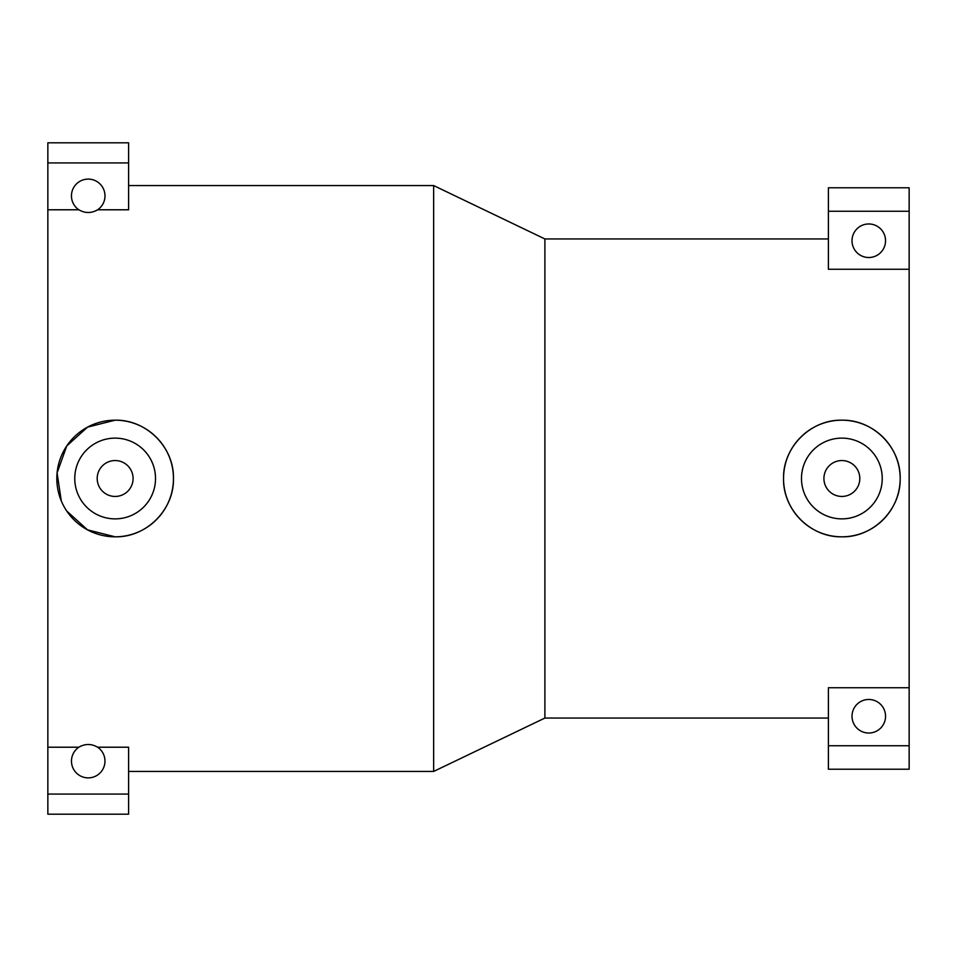 <?xml version="1.0" encoding="UTF-8"?>
<svg xmlns="http://www.w3.org/2000/svg" width="957" height="957" viewBox="0 0 957 957"><rect width="100%" height="100%" fill="white"/><g stroke="black" fill="none" stroke-linecap="round" stroke-linejoin="round"><path stroke-width="1.44" d="M66.751 511.05L87.542 529.867L115.139 536.817C146.349 537.583 174.222 509.71 173.456 478.5C174.222 447.29 146.349 419.417 115.139 420.183L87.542 427.133L66.751 445.95L57.085 472.914L61.272 500.846M115.139 420.183A58.317 58.317 0 0 0 56.822 478.5A58.317 58.317 0 0 0 115.139 536.817A58.317 58.317 0 0 0 173.456 478.5A58.317 58.317 0 0 0 115.139 420.183M115.139 518.873A40.373 40.373 0 0 1 74.766 478.5A40.373 40.373 0 0 1 115.139 438.127A40.373 40.373 0 0 1 155.513 478.5A40.373 40.373 0 0 1 115.139 518.873M115.139 460.556A17.944 17.944 0 0 0 97.195 478.5A17.944 17.944 0 0 0 115.139 496.444A17.944 17.944 0 0 0 133.083 478.5A17.944 17.944 0 0 0 115.139 460.556M885.548 240.745A16.783 16.783 0 0 1 868.777 257.517A16.783 16.783 0 0 1 852.005 240.745A16.783 16.783 0 0 1 868.777 223.962A16.783 16.783 0 0 1 885.548 240.745M885.548 716.255A16.783 16.783 0 0 1 868.777 733.026A16.783 16.783 0 0 1 852.005 716.255A16.783 16.783 0 0 1 868.777 699.471A16.783 16.783 0 0 1 885.548 716.255M95.521 210.995L97.614 209.786C91.358 213.399 85.089 213.399 78.833 209.786A16.783 16.783 0 0 1 88.223 179.103A16.783 16.783 0 0 1 97.614 209.786L128.597 209.786L128.597 142.808L47.85 142.808L47.85 162.917L128.597 162.917M80.938 746.005L78.833 747.214C85.089 743.601 91.358 743.601 97.614 747.214A16.783 16.783 0 0 1 88.223 777.885A16.783 16.783 0 0 1 78.833 747.214L47.85 747.214L47.85 209.786L78.833 209.786M841.861 420.183C810.615 419.453 782.814 447.254 783.544 478.5C782.814 509.746 810.615 537.547 841.861 536.817C873.107 537.547 900.908 509.746 900.178 478.5C900.908 447.254 873.107 419.453 841.861 420.183A58.317 58.317 0 0 0 783.544 478.5A58.317 58.317 0 0 0 841.861 536.817A58.317 58.317 0 0 0 900.178 478.5A58.317 58.317 0 0 0 841.861 420.183M841.861 518.873A40.373 40.373 0 0 1 801.488 478.5A40.373 40.373 0 0 1 841.861 438.127A40.373 40.373 0 0 1 882.234 478.5A40.373 40.373 0 0 1 841.861 518.873M841.861 460.556A17.944 17.944 0 0 0 823.917 478.5A17.944 17.944 0 0 0 841.861 496.444A17.944 17.944 0 0 0 859.805 478.5A17.944 17.944 0 0 0 841.861 460.556M128.597 185.562L433.641 185.562L544.892 238.951L544.892 718.049L433.641 771.438L128.597 771.438M433.641 185.562L433.641 771.438M544.892 238.951L828.403 238.951M828.403 718.049L544.892 718.049M828.403 211.258L909.15 211.258L909.15 187.775L828.403 187.775L828.403 269.264L909.15 269.264L909.15 687.736L828.403 687.736L828.403 769.225L909.15 769.225L909.15 745.742L828.403 745.742M128.597 794.083L47.85 794.083L47.85 814.192L128.597 814.192L128.597 747.214L97.614 747.214M909.15 211.258L909.15 269.264M909.15 687.736L909.15 745.742M47.85 209.786L47.85 162.917M47.85 794.083L47.85 747.214"/></g></svg>
